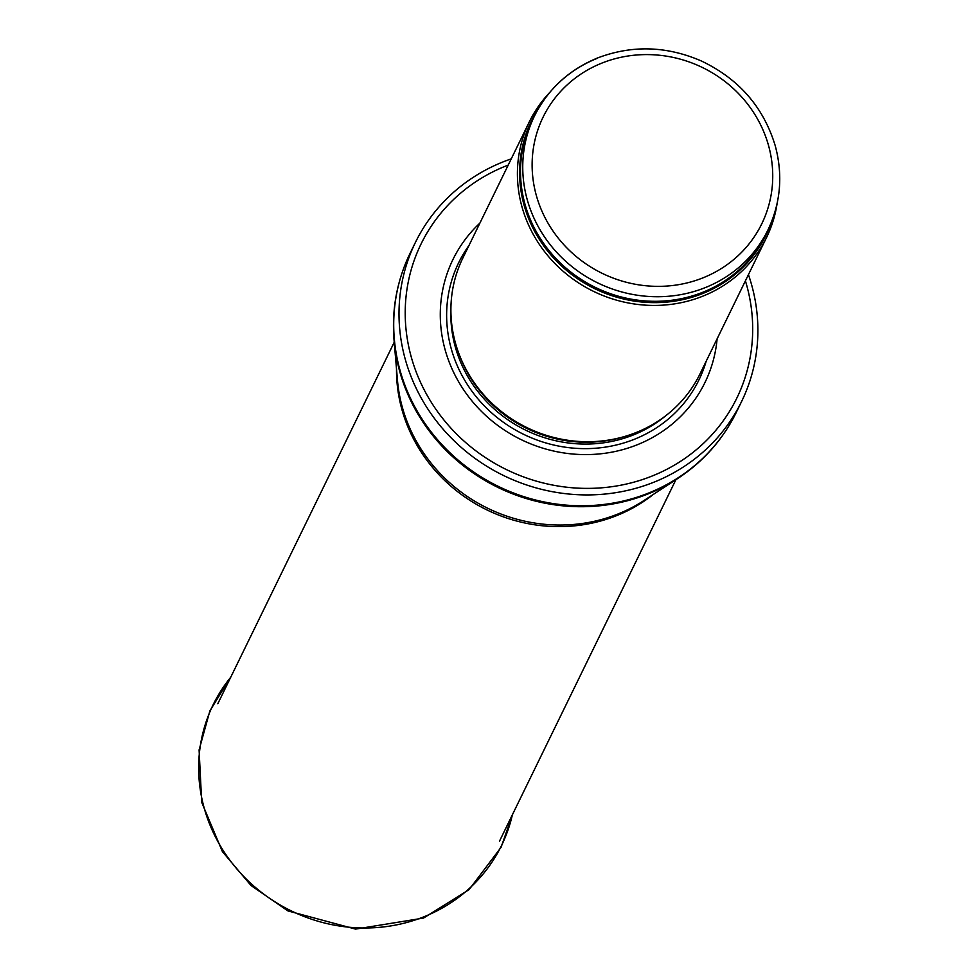 <?xml version="1.0" encoding="UTF-8"?>
<svg xmlns="http://www.w3.org/2000/svg" width="978" height="978" viewBox="0 0 978 978"><rect width="100%" height="100%" fill="white"/><g stroke="black" fill="none" stroke-linecap="round" stroke-linejoin="round"><path stroke-width="1.47" d="M549.624 92.592A131.969 124.182 26 0 0 529.318 121.847A131.969 124.182 26 0 0 593.45 291.322A131.969 124.182 26 0 0 766.507 237.605A131.969 124.182 26 0 0 777.082 203.595M529.318 121.847L462.802 258.131A131.969 124.182 26 0 0 461.702 360.503A131.969 124.182 26 0 0 619.979 437.753A131.969 124.182 26 0 0 700.004 373.889L766.507 237.605M479.905 223.082A140.221 131.932 26 0 0 521.091 439.599A140.221 131.932 26 0 0 717.106 338.84M511.249 158.876A181.456 170.747 26 0 0 503.083 161.896A181.456 170.747 26 0 0 415.381 242.483A181.456 170.747 26 0 0 503.56 475.516A181.456 170.747 26 0 0 741.52 401.652A181.456 170.747 26 0 0 748.439 274.635M597.252 58.325A129.903 122.238 26 0 0 534.465 116.015A129.903 122.238 26 0 0 597.595 282.838A129.903 122.238 26 0 0 767.95 229.964C780.664 203.143 783.097 175.086 775.248 145.783C763.476 106.993 738.72 78.668 700.981 60.807C666.324 45.917 631.874 44.964 597.619 57.946C569.074 69.695 548.022 89.047 534.465 116.015L532.228 120.587A129.903 122.238 26 0 0 595.357 287.41A129.903 122.238 26 0 0 765.713 234.537L767.95 229.964M601.898 63.093A121.663 114.475 -154 0 1 772.253 186.431A121.663 114.475 -154 0 1 583.145 261.908A121.663 114.475 -154 0 1 601.898 63.093M537.435 110.318A130.404 122.702 26 0 0 594.734 288.693A130.404 122.702 26 0 0 770.603 224.109M461.702 360.503L462.386 362.068A130.013 122.348 26 0 0 618.328 438.168L619.979 437.753M459.257 354.586A129.903 122.238 26 0 0 626.152 436.041M450.895 310.527A129.903 122.238 26 0 0 525.687 430.173A129.903 122.238 26 0 0 666.03 415.516M468.975 245.478A133.668 125.771 26 0 0 523.658 434.342A133.668 125.771 26 0 0 706.177 361.237M508.218 165.086A175.685 165.306 26 0 0 505.981 165.954A175.685 165.306 26 0 0 417.985 376.506A175.685 165.306 26 0 0 636.592 481.396A175.685 165.306 26 0 0 745.407 280.845M415.381 242.483L410.075 253.339A181.456 170.747 26 0 0 498.267 486.359A181.456 170.747 26 0 0 736.226 412.508L741.52 401.652M677.668 478.548L643.915 500.553A157.336 148.045 26 0 1 487.606 508.205A157.336 148.045 26 0 1 397.471 380.283L394.048 340.136A181.077 170.392 26 0 0 497.79 487.35A181.077 170.392 26 0 0 677.668 478.548C703.28 461.702 722.791 439.684 736.226 412.508M396.506 368.987A156.712 147.458 26 0 0 486.799 509.856A156.712 147.458 26 0 0 653.414 494.355M230.722 677.265A160.453 150.979 26 0 0 233.815 865.273A160.453 150.979 26 0 0 423.987 916.765A160.453 150.979 26 0 0 512.399 814.735M394.048 340.136C391.567 309.586 396.921 280.649 410.075 253.339M394.232 342.239L217.813 703.708M675.896 479.709L499.489 841.178M231.15 676.397L209.891 710.859L199.096 749.955L201.712 802.376L222.422 851.655L251.065 885.542L287.935 910.909L355.576 929.1L423.523 918.073L469.098 889.625L501.078 847.315L512.814 813.867"/></g></svg>

